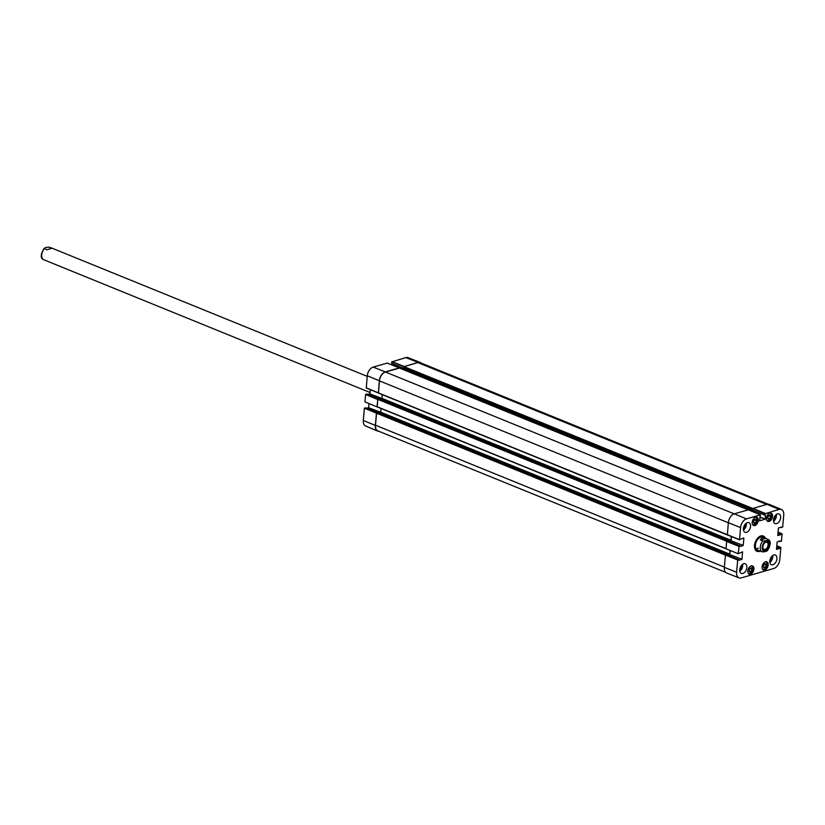 <?xml version="1.0" encoding="UTF-8"?>
<svg xmlns="http://www.w3.org/2000/svg" width="825" height="825" viewBox="0 0 825 825"><rect width="100%" height="100%" fill="white"/><g stroke="black" fill="none" stroke-linecap="round" stroke-linejoin="round"><path stroke-width="1.24" d="M725.732 572.375L377.891 430.908A7.807 4.867 -67.9 0 1 375.488 425.226L376.561 413.222L377.819 412.655M725.577 555.029L726.815 554.72M727.495 554.998L729.682 554.101L730.012 550.409M378.747 413.005L380.696 412.18L381.026 408.488M726 548.749L377.231 406.942L377.798 399.372L378.964 398.774L728.001 540.695L740.242 546.367M740.107 545.81L739.097 546.098L726.835 541.179L728.001 540.695M728.733 541.159L730.919 540.251L731.259 536.487M379.974 399.166L381.934 398.331L382.264 394.639M727.578 535.012L739.54 539.777M727.392 534.961L378.469 393.092L379.448 380.882A7.807 4.867 -67.9 0 1 385.44 372.023L399.434 368.063M753.039 511.789L753.163 510.427M404.044 369.909L404.168 368.548M752.833 510.293L752.936 508.602L765.084 513.717L779.151 509.417A7.662 4.775 -67.9 0 1 781.43 509.499A7.662 4.775 -67.9 0 1 783.75 515.058L782.678 527.123L780.667 527.227M752.699 510.273L403.745 368.383L404.033 366.63L417.883 362.608A7.807 4.867 -67.9 0 1 420.173 362.67L768.106 504.168M759.794 550.945L761.939 551.812C765.157 551.904 766.91 551.399 767.188 550.285M760.299 539.942L762.187 537.756L764.734 538.024L768.281 539.54L766.518 540.633L762.898 540.994L760.299 539.942L765.548 538.416M764.775 542.768A3.847 2.392 -67.9 0 1 766.91 542.252A3.847 2.392 -67.9 0 1 767.951 545.882A3.847 2.392 -67.9 0 1 765.146 549.409A3.847 2.392 -67.9 0 1 764.012 549.378A3.847 2.392 -67.9 0 1 762.847 547.511M765.662 550.399A4.651 2.898 112.1 0 0 769.24 544.149A4.651 2.898 112.1 0 0 764.981 542.572A4.651 2.898 112.1 0 0 762.847 547.8A4.651 2.898 112.1 0 0 765.662 550.399M367.228 376.365L51.975 248.16L46.901 249.81L44.137 248.304C40.631 254.203 40.322 257.936 43.199 259.504L370.002 392.483M43.333 259.566A6.94 4.321 112.1 0 1 44.292 248.758C44.571 247.644 46.324 247.139 49.541 247.232L51.686 248.098M755.535 522.906L753.937 523.37L753.297 521.73L754.267 519.585L755.855 519.131L756.494 520.771L755.535 522.906L753.421 522.05M752.142 569.467L751.173 571.591L749.574 572.055L748.945 570.374L749.925 568.26L751.523 567.796L752.142 569.467L749.842 568.446M751.255 565.898A4.455 2.774 -67.9 0 1 752.565 565.94A4.455 2.774 -67.9 0 1 753.452 571.117A4.455 2.774 -67.9 0 1 749.203 574.19A4.455 2.774 -67.9 0 1 748.007 569.982A4.455 2.774 -67.9 0 1 751.255 565.898M778.016 532.042L782.079 533.827L781.419 541.179L779.429 541.076M781.935 533.662L777.954 532.744M777.923 533.063L780.924 533.95M780.749 534.208L777.903 533.332M777.872 533.651L780.728 534.487M780.553 534.744L777.738 535.477M781.069 527.113L778.367 528.113L777.862 535.528M765.084 513.717L764.961 515.089L752.802 510.149L764.981 515.212M765.435 515.377L765.115 519.049L759.846 516.914M759.804 517.223L765.115 519.049M764.93 519.317L759.516 520.802M743.572 538.003L739.52 539.653L740.592 527.598A7.662 4.775 -67.9 0 1 746.47 518.904L760.361 514.872L759.629 520.853M743.872 538.127L743.222 545.377L730.878 540.684L743.222 545.377M743.047 545.634L740.355 546.418M727.939 540.86L726.65 541.447L726 548.8L738.262 553.719L739.097 546.098M738.262 553.719L742.562 551.801L741.984 559.216L729.651 554.534L741.984 559.216M741.809 559.484L739.004 560.216M738.87 559.649L737.705 559.989L725.433 555.07L726.701 554.699L739.118 560.257M776.789 545.779L780.863 547.46L779.759 559.732A7.662 4.775 -67.9 0 1 773.881 568.415L741.211 577.913A7.662 4.775 -67.9 0 1 738.994 577.861A7.662 4.775 -67.9 0 1 736.601 572.261L737.705 559.989M780.863 547.46L779.697 547.79L776.717 546.583M776.686 546.903L779.697 547.79M779.512 548.058L776.665 547.181M776.634 547.501L779.491 548.326M779.316 548.594L776.624 549.368M779.831 540.952L777.129 541.953L776.552 549.368M769.838 513.098A4.455 2.774 -67.9 0 1 771.148 513.129A4.455 2.774 -67.9 0 1 772.035 518.306A4.455 2.774 -67.9 0 1 767.797 521.39A4.455 2.774 -67.9 0 1 766.59 517.172A4.455 2.774 -67.9 0 1 769.838 513.098M765.497 561.763A4.455 2.774 -67.9 0 1 766.807 561.804A4.455 2.774 -67.9 0 1 767.693 566.981A4.455 2.774 -67.9 0 1 763.445 570.054A4.455 2.774 -67.9 0 1 762.248 565.847A4.455 2.774 -67.9 0 1 765.497 561.763M773.809 554.977A5.208 3.238 -67.9 0 1 775.335 555.029A5.208 3.238 -67.9 0 1 776.377 561.072A5.208 3.238 -67.9 0 1 771.416 564.671A5.208 3.238 -67.9 0 1 770.003 559.752A5.208 3.238 -67.9 0 1 773.809 554.977M777.48 513.882A5.208 3.238 -67.9 0 1 779.006 513.923A5.208 3.238 -67.9 0 1 780.048 519.967A5.208 3.238 -67.9 0 1 775.087 523.566A5.208 3.238 -67.9 0 1 773.675 518.647A5.208 3.238 -67.9 0 1 777.48 513.882M747.409 522.607A5.208 3.238 -67.9 0 1 748.945 522.658A5.208 3.238 -67.9 0 1 749.987 528.701A5.208 3.238 -67.9 0 1 745.016 532.3A5.208 3.238 -67.9 0 1 743.614 527.381A5.208 3.238 -67.9 0 1 747.409 522.607M743.748 563.712A5.208 3.238 -67.9 0 1 745.274 563.753A5.208 3.238 -67.9 0 1 746.316 569.797A5.208 3.238 -67.9 0 1 741.345 573.406A5.208 3.238 -67.9 0 1 739.942 568.487A5.208 3.238 -67.9 0 1 743.748 563.712M755.597 517.234A4.455 2.774 -67.9 0 1 756.907 517.265A4.455 2.774 -67.9 0 1 757.793 522.442A4.455 2.774 -67.9 0 1 753.555 525.525A4.455 2.774 -67.9 0 1 752.348 521.317A4.455 2.774 -67.9 0 1 755.597 517.234M765.404 538.333A8.271 5.146 112.1 0 0 758.268 537.477A8.271 5.146 112.1 0 0 754.493 546.769A8.271 5.146 112.1 0 0 759.485 551.399A8.271 5.146 112.1 0 0 760.227 551.121M740.479 566.961A2.846 1.774 -67.9 0 1 740.159 567.765M770.55 558.236A2.846 1.774 -67.9 0 1 770.22 559.03M774.211 517.131A2.846 1.774 -67.9 0 1 773.891 517.935M744.15 525.865A2.846 1.774 -67.9 0 1 743.82 526.659M768.168 519.245L767.549 517.584L768.508 515.46L770.117 514.996L770.736 516.656L769.777 518.781L768.168 519.245M769.777 518.781L767.673 517.925M767.59 517.688L768.436 515.625M770.736 516.656L768.477 515.738M748.987 570.488L749.884 568.549M751.173 571.591L749.079 570.735M753.338 521.833L754.194 519.75M756.494 520.771L754.236 519.853M765.425 567.445L763.837 567.909L763.197 566.259L764.156 564.125L765.755 563.661L766.394 565.311L765.425 567.445L763.321 566.589M763.238 566.373L764.094 564.279M766.394 565.311L764.136 564.393M763.837 537.426A7.93 4.929 112.1 0 0 762.527 536.085M756.577 550.729A7.93 4.929 112.1 0 0 758.443 550.677M764.167 537.797A7.353 4.579 112.1 0 0 763.713 537.322A7.353 4.579 112.1 0 0 755.927 541.932A7.353 4.579 112.1 0 0 758.288 550.677A7.353 4.579 112.1 0 0 758.938 550.657M763.538 537.683A6.94 4.321 112.1 0 0 756.174 542.035A6.94 4.321 112.1 0 0 758.412 550.285M756.257 549.027A6.94 4.321 112.1 0 0 758.319 548.037M725.433 555.07L724.34 567.352A7.807 4.867 112.1 0 0 726.773 573.045L738.994 577.861M727.722 555.091L729.651 554.534M729.826 554.276L730.166 550.471M728.96 541.252L730.878 540.684M731.063 540.427L731.404 536.539M748.327 509.84L734.322 513.82A7.807 4.867 112.1 0 0 728.331 522.679L727.392 534.909M753.153 511.83L753.266 510.479M752.802 510.149L753.112 508.365L766.992 504.333L779.151 509.417M781.43 509.499L769.323 504.415A7.807 4.867 112.1 0 0 766.992 504.333M739.757 569.57A3.424 2.135 112.1 0 0 741.448 565.393M739.808 571.178A5.208 3.238 112.1 0 0 742.613 564.279M769.818 560.835A3.424 2.135 112.1 0 0 771.519 556.658M769.88 562.444A5.208 3.238 112.1 0 0 772.685 555.545M773.489 519.729A3.424 2.135 112.1 0 0 775.191 515.563M773.541 521.348A5.208 3.238 112.1 0 0 776.356 514.439M743.428 528.464A3.424 2.135 112.1 0 0 745.119 524.288M743.48 530.073A5.208 3.238 112.1 0 0 746.285 523.174M757.567 550.1L759.505 550.883A7.93 4.929 -67.9 0 1 759.268 550.966A7.93 4.929 -67.9 0 1 756.938 550.904A7.93 4.929 -67.9 0 1 754.483 546.645M758.185 537.56A7.93 4.929 -67.9 0 1 762.908 536.219A7.93 4.929 -67.9 0 1 764.744 538.024L762.795 537.23M377.829 399.248L365.609 394.546L364.949 401.899L377.015 406.869L377.819 399.269M365.784 394.278L366.795 393.989L378.727 398.846M367.806 394.371L369.734 393.814L381.676 398.671M381.913 398.434L369.734 393.814M369.909 393.556L370.26 389.647M387.162 363.103L373.158 367.094A7.662 4.775 112.1 0 0 367.28 375.777L366.269 388.008L378.283 392.937M391.999 364.99L392.123 363.608M403.703 368.177L752.678 510.18M391.648 363.268L391.772 361.897L403.93 366.692M403.951 366.671L418.017 362.412A7.807 4.867 -67.9 0 1 420.276 362.464L408.055 357.648A7.662 4.775 112.1 0 0 405.838 357.596L391.772 361.897M363.289 420.451A7.662 4.775 112.1 0 0 365.619 426.009L377.726 431.093A7.807 4.867 -67.9 0 1 375.354 425.422L376.448 413.15L364.392 408.169L363.289 420.451L375.354 425.422M364.392 408.169L365.558 407.828L377.489 412.686M366.578 408.22L368.497 407.663L380.438 412.521M380.676 412.283L368.497 407.663M368.672 407.395L369.012 403.58M378.933 431.331A7.807 4.867 -67.9 0 1 377.726 431.093M420.276 362.464A7.807 4.867 -67.9 0 1 421.307 363.134M378.386 392.989L379.345 380.748A7.807 4.867 -67.9 0 1 385.337 371.9L399.29 367.868L748.089 509.829L399.29 368.002M375.488 425.226L724.36 567.105M376.561 413.222L725.433 555.101M376.788 412.892L725.763 554.812M377.737 412.613L726.722 554.544M380.48 412.5L729.465 554.431M380.696 412.18L729.682 554.101M377.138 406.725L726.01 548.615M377.798 399.372L726.712 541.272M378.015 399.042L727 540.973M378.964 398.774L727.949 540.695M381.717 398.661L730.702 540.581M381.934 398.331L730.919 540.251M378.376 392.886L739.52 539.653M379.448 380.882L728.32 522.761M385.44 372.023L734.198 513.862M403.807 366.96L752.792 508.881M404.033 366.63L752.957 508.53M417.883 362.608L766.642 504.436M761.939 551.812A6.94 4.321 -67.9 0 1 762.898 540.994M766.518 540.86A5.558 3.455 -67.9 0 1 769.106 547.697A5.558 3.455 -67.9 0 1 762.527 549.605A5.558 3.455 -67.9 0 1 766.518 540.86M754.875 517.553A4.104 2.558 -67.9 0 1 757.69 519.482A4.104 2.558 -67.9 0 1 755.659 524.483A4.104 2.558 -67.9 0 1 752.297 523.906M750.533 566.228A4.104 2.558 -67.9 0 1 753.349 568.157A4.104 2.558 -67.9 0 1 751.317 573.158A4.104 2.558 -67.9 0 1 747.955 572.581M753.369 568.312A4.342 2.702 112.1 0 0 752.018 565.847C754.256 569.879 753.173 572.56 748.749 573.88L748.667 573.849A4.342 2.702 112.1 0 0 748.749 573.88A4.342 2.702 112.1 0 0 751.441 573.055M769.117 513.418A4.104 2.558 -67.9 0 1 769.477 513.284A4.104 2.558 -67.9 0 1 771.406 518.327A4.104 2.558 -67.9 0 1 766.538 519.771M771.952 515.512A4.342 2.702 112.1 0 0 770.602 513.037C772.85 517.069 771.757 519.75 767.333 521.07L767.25 521.039A4.342 2.702 112.1 0 0 767.333 521.07A4.342 2.702 112.1 0 0 770.024 520.245M757.711 519.647A4.342 2.702 112.1 0 0 756.36 517.172C758.608 521.204 757.515 523.885 753.091 525.205L753.008 525.174A4.342 2.702 112.1 0 0 753.091 525.205A4.342 2.702 112.1 0 0 755.783 524.38M764.775 562.093A4.104 2.558 -67.9 0 1 767.59 564.022A4.104 2.558 -67.9 0 1 765.559 569.023A4.104 2.558 -67.9 0 1 762.197 568.435M767.611 564.176A4.342 2.702 112.1 0 0 766.26 561.712C768.498 565.744 767.415 568.425 762.991 569.745L762.908 569.714A4.342 2.702 112.1 0 0 762.991 569.745A4.342 2.702 112.1 0 0 765.683 568.92M763.723 537.322A7.879 4.898 112.1 0 0 762.331 536.044M756.401 550.626A7.879 4.898 112.1 0 0 758.288 550.677L757.35 550.605A7.652 4.764 112.1 0 1 755.628 549.924M763.713 537.322L763.001 536.714A7.652 4.764 112.1 0 0 761.289 536.013M779.274 541.118L780.13 541.468M780.502 527.278L781.368 527.629M765.26 513.449L753.112 508.365M748.203 509.788L760.361 514.872M726.65 541.447L738.922 546.356M728.331 522.679L740.592 527.598M724.34 567.352L736.601 572.261M734.322 513.82L746.47 518.904M365.609 394.546L377.664 399.517M378.262 392.813L366.207 387.832M387.049 363.062L399.218 367.868M385.337 371.9L373.158 367.094M404.126 366.444L391.947 361.628M379.345 380.748L367.28 375.777M418.017 362.412L405.838 357.596M377.788 412.613L726.763 554.544M377.231 406.942L726 548.78M378.469 393.092L727.454 535.023M403.745 368.383L752.73 510.304M767.343 550.739C770.849 544.84 771.158 541.107 768.281 539.54M779.233 541.128L780.182 541.52M780.471 527.288L781.419 527.67M752.874 510.314L765.033 515.264M760.423 514.882L748.275 509.798M727.32 534.909L739.592 539.828M728.011 540.86L740.169 545.81M726.773 554.709L738.932 559.649M377.53 412.675L365.619 407.828M378.768 398.836L366.857 393.989M366.269 388.008L378.335 392.978M399.29 367.868L387.111 363.062M403.703 368.311L391.72 363.443"/></g></svg>
